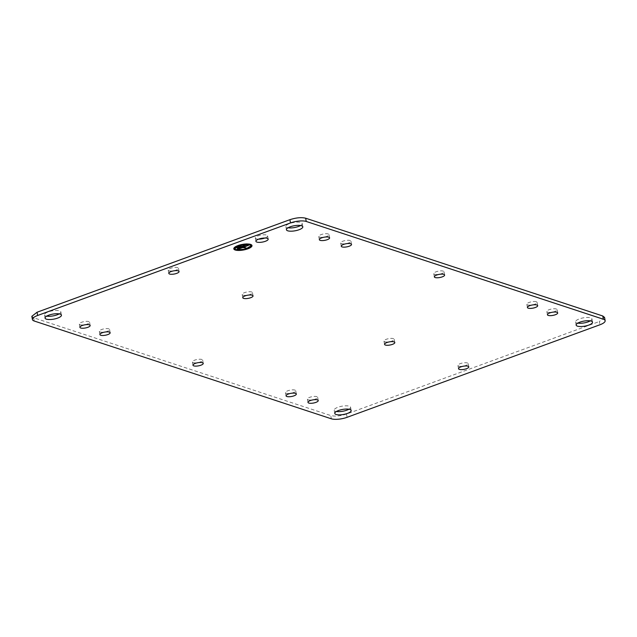 <?xml version="1.0" encoding="UTF-8"?>
<svg xmlns="http://www.w3.org/2000/svg" width="637" height="637" viewBox="0 0 637 637"><rect width="100%" height="100%" fill="white"/><g stroke="black" fill="none" stroke-linecap="round" stroke-linejoin="round"><path stroke-width="0.48" stroke-dasharray="3.19 2.39" d="M536.29 301.755A5.207 1.6 169.8 0 0 530.382 302.049A5.207 1.6 169.8 0 0 526.839 304.255A5.207 1.6 169.8 0 0 527.651 304.916A5.207 1.6 169.8 0 0 533.551 304.621A5.207 1.6 169.8 0 0 537.095 302.416A5.207 1.6 169.8 0 0 536.29 301.755M604.569 317.441L599.361 321.518L599.943 324.766M347.085 417.315L346.504 414.066L599.361 321.518M346.504 414.066C340.325 416.08 335.078 416.574 330.762 415.547L331.344 418.796M34.231 321.016L33.642 317.767L330.762 415.547M33.642 317.767L31.85 316.31M80.127 324.751A5.207 1.6 169.8 0 0 86.035 324.456A5.207 1.6 169.8 0 0 89.578 322.25A5.207 1.6 169.8 0 0 88.766 321.589A5.207 1.6 169.8 0 0 82.866 321.884A5.207 1.6 169.8 0 0 79.314 324.09A5.207 1.6 169.8 0 0 80.127 324.751M319.575 237.107A5.207 1.6 169.8 0 0 325.475 236.813A5.207 1.6 169.8 0 0 329.018 234.607A5.207 1.6 169.8 0 0 328.214 233.946A5.207 1.6 169.8 0 0 322.306 234.241A5.207 1.6 169.8 0 0 318.763 236.446A5.207 1.6 169.8 0 0 319.575 237.107M243 295.13A5.207 1.6 169.8 0 0 248.9 294.835A5.207 1.6 169.8 0 0 252.451 292.622A5.207 1.6 169.8 0 0 251.639 291.969A5.207 1.6 169.8 0 0 245.731 292.264A5.207 1.6 169.8 0 0 242.187 294.469A5.207 1.6 169.8 0 0 243 295.13M286.292 393.26A5.207 1.6 169.8 0 0 292.192 392.965A5.207 1.6 169.8 0 0 295.735 390.76A5.207 1.6 169.8 0 0 294.931 390.099A5.207 1.6 169.8 0 0 289.023 390.393A5.207 1.6 169.8 0 0 285.48 392.607A5.207 1.6 169.8 0 0 286.292 393.26M193.21 362.628A5.207 1.6 169.8 0 0 199.11 362.342A5.207 1.6 169.8 0 0 202.654 360.128A5.207 1.6 169.8 0 0 201.849 359.467A5.207 1.6 169.8 0 0 195.941 359.762A5.207 1.6 169.8 0 0 192.398 361.975A5.207 1.6 169.8 0 0 193.21 362.628M169.028 270.789A5.207 1.6 169.8 0 0 174.936 270.494A5.207 1.6 169.8 0 0 178.479 268.281A5.207 1.6 169.8 0 0 177.667 267.628A5.207 1.6 169.8 0 0 171.767 267.914A5.207 1.6 169.8 0 0 168.216 270.128A5.207 1.6 169.8 0 0 169.028 270.789M434.569 274.284A5.207 1.6 169.8 0 0 440.47 273.99A5.207 1.6 169.8 0 0 444.021 271.784A5.207 1.6 169.8 0 0 443.209 271.123A5.207 1.6 169.8 0 0 437.301 271.418A5.207 1.6 169.8 0 0 433.757 273.623A5.207 1.6 169.8 0 0 434.569 274.284M341.488 243.653A5.207 1.6 169.8 0 0 347.396 243.358A5.207 1.6 169.8 0 0 350.939 241.152A5.207 1.6 169.8 0 0 350.127 240.491A5.207 1.6 169.8 0 0 344.227 240.786A5.207 1.6 169.8 0 0 340.676 243A5.207 1.6 169.8 0 0 341.488 243.653M384.78 341.782A5.207 1.6 169.8 0 0 390.68 341.496A5.207 1.6 169.8 0 0 394.223 339.282A5.207 1.6 169.8 0 0 393.419 338.621A5.207 1.6 169.8 0 0 387.511 338.916A5.207 1.6 169.8 0 0 383.968 341.129A5.207 1.6 169.8 0 0 384.78 341.782M308.204 399.805A5.207 1.6 169.8 0 0 314.113 399.518A5.207 1.6 169.8 0 0 317.656 397.305A5.207 1.6 169.8 0 0 316.844 396.644A5.207 1.6 169.8 0 0 310.944 396.939A5.207 1.6 169.8 0 0 307.392 399.152A5.207 1.6 169.8 0 0 308.204 399.805M547.653 312.162A5.207 1.6 169.8 0 0 553.553 311.867A5.207 1.6 169.8 0 0 557.096 309.662A5.207 1.6 169.8 0 0 556.292 309.001A5.207 1.6 169.8 0 0 550.384 309.295A5.207 1.6 169.8 0 0 546.841 311.509A5.207 1.6 169.8 0 0 547.653 312.162M458.751 366.132A5.207 1.6 169.8 0 0 464.652 365.837A5.207 1.6 169.8 0 0 468.195 363.623A5.207 1.6 169.8 0 0 467.391 362.963A5.207 1.6 169.8 0 0 461.483 363.257A5.207 1.6 169.8 0 0 457.939 365.471A5.207 1.6 169.8 0 0 458.751 366.132M100.128 331.996A5.207 1.6 169.8 0 0 106.029 331.71A5.207 1.6 169.8 0 0 109.58 329.496A5.207 1.6 169.8 0 0 108.768 328.835A5.207 1.6 169.8 0 0 102.86 329.13A5.207 1.6 169.8 0 0 99.316 331.344A5.207 1.6 169.8 0 0 100.128 331.996M264.888 238.015A6.243 1.919 169.8 0 0 267.604 235.849A6.243 1.919 169.8 0 0 266.632 235.061A6.243 1.919 169.8 0 0 259.57 235.411A6.243 1.919 169.8 0 0 255.326 238.055A6.243 1.919 169.8 0 0 256.289 238.843A6.243 1.919 169.8 0 0 258.622 239.138M300.576 225.53A8.321 2.556 169.8 0 0 302.217 223.563A8.321 2.556 169.8 0 0 300.927 222.512A8.321 2.556 169.8 0 0 291.499 222.974A8.321 2.556 169.8 0 0 285.838 226.509A8.321 2.556 169.8 0 0 287.136 227.56A8.321 2.556 169.8 0 0 288.059 227.783M348.941 409.217A8.321 2.556 169.8 0 0 350.573 407.25A8.321 2.556 169.8 0 0 349.283 406.199A8.321 2.556 169.8 0 0 339.855 406.661A8.321 2.556 169.8 0 0 334.202 410.196A8.321 2.556 169.8 0 0 335.492 411.247A8.321 2.556 169.8 0 0 336.424 411.47M59.217 313.874A8.321 2.556 169.8 0 0 60.857 311.907A8.321 2.556 169.8 0 0 59.567 310.856A8.321 2.556 169.8 0 0 50.14 311.318A8.321 2.556 169.8 0 0 44.479 314.853A8.321 2.556 169.8 0 0 45.768 315.904A8.321 2.556 169.8 0 0 46.7 316.127M590.3 320.873A8.321 2.556 169.8 0 0 591.94 318.898A8.321 2.556 169.8 0 0 590.642 317.847A8.321 2.556 169.8 0 0 581.215 318.317A8.321 2.556 169.8 0 0 575.561 321.844A8.321 2.556 169.8 0 0 576.851 322.895A8.321 2.556 169.8 0 0 577.783 323.126M251.965 245.468A9.244 2.843 169.8 0 0 251.949 245.356A9.244 2.843 169.8 0 0 250.516 244.194A9.244 2.843 169.8 0 0 240.045 244.712A9.244 2.843 169.8 0 0 233.755 248.629A9.244 2.843 169.8 0 0 233.779 248.741M234.695 248.573A8.321 2.556 169.8 0 0 235.961 249.521A8.321 2.556 169.8 0 0 245.213 249.099A8.321 2.556 169.8 0 0 251.05 245.627M249.019 244.966L236.765 249.457M248.979 244.751L249.513 245.134M246.638 248.175L243.732 247.021M245.189 245.173L237.147 248.119M245.149 244.95L245.683 245.333M241.16 245.444L237.712 246.71M241.128 245.229L241.654 245.603M526.839 304.255L527.42 307.504M537.095 302.416L537.684 305.656M89.578 322.25L90.159 325.491M79.314 324.09L79.904 327.338M329.018 234.607L329.608 237.848M318.763 236.446L319.344 239.695M252.451 292.622L253.032 295.871M242.187 294.469L242.777 297.718M295.735 390.76L296.324 394M285.48 392.607L286.061 395.848M202.654 360.128L203.243 363.377M192.398 361.975L192.979 365.216M178.479 268.281L179.061 271.529M168.216 270.128L168.805 273.377M444.021 271.784L444.602 275.025M433.757 273.623L434.346 276.872M350.939 241.152L351.52 244.393M340.676 243L341.265 246.24M394.223 339.282L394.813 342.531M383.968 341.129L384.549 344.378M317.656 397.305L318.237 400.554M307.392 399.152L307.982 402.393M557.096 309.662L557.686 312.91M546.841 311.509L547.422 314.75M468.195 363.623L468.784 366.872M457.939 365.471L458.521 368.719M109.58 329.496L110.161 332.745M99.316 331.344L99.905 334.584M267.604 235.849L268.185 239.098M255.326 238.055L255.907 241.304M302.217 223.563L302.798 226.804M285.838 226.509L286.427 229.75M350.573 407.25L351.162 410.491M334.202 410.196L334.783 413.437M60.857 311.907L61.439 315.156M44.479 314.853L45.06 318.102M591.94 318.898L592.521 322.147M575.561 321.844L576.143 325.093"/><path stroke-width="0.96" d="M536.872 305.004A5.207 1.6 169.8 0 0 530.971 305.29A5.207 1.6 169.8 0 0 527.42 307.504A5.207 1.6 169.8 0 0 528.232 308.165A5.207 1.6 169.8 0 0 534.14 307.87A5.207 1.6 169.8 0 0 537.684 305.656A5.207 1.6 169.8 0 0 536.872 305.004M603.358 319.233L602.769 315.984L305.656 218.204L306.238 221.453A11.554 3.551 169.8 0 0 290.496 222.934L37.639 315.482A11.554 3.551 169.8 0 0 32.431 319.559A11.554 3.551 169.8 0 0 34.231 321.016L331.344 418.796A11.554 3.551 169.8 0 0 347.085 417.315L599.943 324.766A11.554 3.551 169.8 0 0 605.15 320.69A11.554 3.551 169.8 0 0 603.358 319.233L306.238 221.453M602.769 315.984L604.569 317.441L605.15 320.69M32.431 319.559L31.85 316.31L37.057 312.234L37.639 315.482M290.496 222.934L289.915 219.685L37.057 312.234M289.915 219.685C296.094 217.679 301.341 217.185 305.656 218.204M258.622 239.138A6.243 1.919 169.8 0 0 264.888 238.015M288.059 227.783A8.321 2.556 169.8 0 0 300.576 225.53M336.424 411.47A8.321 2.556 169.8 0 0 348.941 409.217M46.7 316.127A8.321 2.556 169.8 0 0 59.217 313.874M577.783 323.126A8.321 2.556 169.8 0 0 590.3 320.873M80.708 327.999A5.207 1.6 169.8 0 0 86.616 327.705A5.207 1.6 169.8 0 0 90.159 325.491A5.207 1.6 169.8 0 0 89.347 324.838A5.207 1.6 169.8 0 0 83.447 325.133A5.207 1.6 169.8 0 0 79.904 327.338A5.207 1.6 169.8 0 0 80.708 327.999M320.156 240.356A5.207 1.6 169.8 0 0 326.056 240.061A5.207 1.6 169.8 0 0 329.608 237.848A5.207 1.6 169.8 0 0 328.796 237.195A5.207 1.6 169.8 0 0 322.887 237.482A5.207 1.6 169.8 0 0 319.344 239.695A5.207 1.6 169.8 0 0 320.156 240.356M243.581 298.379A5.207 1.6 169.8 0 0 249.489 298.084A5.207 1.6 169.8 0 0 253.032 295.871A5.207 1.6 169.8 0 0 252.22 295.218A5.207 1.6 169.8 0 0 246.32 295.504A5.207 1.6 169.8 0 0 242.777 297.718A5.207 1.6 169.8 0 0 243.581 298.379M286.873 396.509A5.207 1.6 169.8 0 0 292.773 396.214A5.207 1.6 169.8 0 0 296.324 394A5.207 1.6 169.8 0 0 295.512 393.348A5.207 1.6 169.8 0 0 289.604 393.642A5.207 1.6 169.8 0 0 286.061 395.848A5.207 1.6 169.8 0 0 286.873 396.509M193.791 365.877A5.207 1.6 169.8 0 0 199.7 365.582A5.207 1.6 169.8 0 0 203.243 363.377A5.207 1.6 169.8 0 0 202.431 362.716A5.207 1.6 169.8 0 0 196.53 363.01A5.207 1.6 169.8 0 0 192.979 365.216A5.207 1.6 169.8 0 0 193.791 365.877M169.609 274.037A5.207 1.6 169.8 0 0 175.517 273.743A5.207 1.6 169.8 0 0 179.061 271.529A5.207 1.6 169.8 0 0 178.249 270.868A5.207 1.6 169.8 0 0 172.348 271.163A5.207 1.6 169.8 0 0 168.805 273.377A5.207 1.6 169.8 0 0 169.609 274.037M435.151 277.533A5.207 1.6 169.8 0 0 441.059 277.238A5.207 1.6 169.8 0 0 444.602 275.025A5.207 1.6 169.8 0 0 443.79 274.372A5.207 1.6 169.8 0 0 437.89 274.658A5.207 1.6 169.8 0 0 434.346 276.872A5.207 1.6 169.8 0 0 435.151 277.533M342.069 246.901A5.207 1.6 169.8 0 0 347.977 246.607A5.207 1.6 169.8 0 0 351.52 244.393A5.207 1.6 169.8 0 0 350.708 243.74A5.207 1.6 169.8 0 0 344.808 244.035A5.207 1.6 169.8 0 0 341.265 246.24A5.207 1.6 169.8 0 0 342.069 246.901M385.361 345.031A5.207 1.6 169.8 0 0 391.269 344.736A5.207 1.6 169.8 0 0 394.813 342.531A5.207 1.6 169.8 0 0 394 341.87A5.207 1.6 169.8 0 0 388.1 342.165A5.207 1.6 169.8 0 0 384.549 344.378A5.207 1.6 169.8 0 0 385.361 345.031M308.786 403.054A5.207 1.6 169.8 0 0 314.694 402.759A5.207 1.6 169.8 0 0 318.237 400.554A5.207 1.6 169.8 0 0 317.425 399.893A5.207 1.6 169.8 0 0 311.525 400.187A5.207 1.6 169.8 0 0 307.982 402.393A5.207 1.6 169.8 0 0 308.786 403.054M548.234 315.411A5.207 1.6 169.8 0 0 554.134 315.116A5.207 1.6 169.8 0 0 557.686 312.91A5.207 1.6 169.8 0 0 556.873 312.249A5.207 1.6 169.8 0 0 550.965 312.544A5.207 1.6 169.8 0 0 547.422 314.75A5.207 1.6 169.8 0 0 548.234 315.411M459.333 369.372A5.207 1.6 169.8 0 0 465.233 369.086A5.207 1.6 169.8 0 0 468.784 366.872A5.207 1.6 169.8 0 0 467.972 366.211A5.207 1.6 169.8 0 0 462.064 366.506A5.207 1.6 169.8 0 0 458.521 368.719A5.207 1.6 169.8 0 0 459.333 369.372M100.71 335.245A5.207 1.6 169.8 0 0 106.618 334.951A5.207 1.6 169.8 0 0 110.161 332.745A5.207 1.6 169.8 0 0 109.349 332.084A5.207 1.6 169.8 0 0 103.449 332.379A5.207 1.6 169.8 0 0 99.905 334.584A5.207 1.6 169.8 0 0 100.71 335.245M256.878 242.092A6.243 1.919 169.8 0 0 263.941 241.742A6.243 1.919 169.8 0 0 268.185 239.098A6.243 1.919 169.8 0 0 267.222 238.31A6.243 1.919 169.8 0 0 260.151 238.66A6.243 1.919 169.8 0 0 255.907 241.304A6.243 1.919 169.8 0 0 256.878 242.092M235.228 250.015A9.244 2.843 169.8 0 0 245.699 249.497A9.244 2.843 169.8 0 0 251.989 245.571A9.244 2.843 169.8 0 0 250.556 244.409A9.244 2.843 169.8 0 0 240.085 244.927A9.244 2.843 169.8 0 0 233.795 248.852A9.244 2.843 169.8 0 0 235.228 250.015M287.717 230.801A8.321 2.556 169.8 0 0 297.145 230.339A8.321 2.556 169.8 0 0 302.798 226.804A8.321 2.556 169.8 0 0 301.508 225.753A8.321 2.556 169.8 0 0 292.08 226.223A8.321 2.556 169.8 0 0 286.427 229.75A8.321 2.556 169.8 0 0 287.717 230.801M336.073 414.488A8.321 2.556 169.8 0 0 345.501 414.026A8.321 2.556 169.8 0 0 351.162 410.491A8.321 2.556 169.8 0 0 349.864 409.44A8.321 2.556 169.8 0 0 340.445 409.909A8.321 2.556 169.8 0 0 334.783 413.437A8.321 2.556 169.8 0 0 336.073 414.488M46.358 319.153A8.321 2.556 169.8 0 0 55.785 318.683A8.321 2.556 169.8 0 0 61.439 315.156A8.321 2.556 169.8 0 0 60.149 314.105A8.321 2.556 169.8 0 0 50.721 314.567A8.321 2.556 169.8 0 0 45.06 318.102A8.321 2.556 169.8 0 0 46.358 319.153M577.433 326.144A8.321 2.556 169.8 0 0 586.86 325.682A8.321 2.556 169.8 0 0 592.521 322.147A8.321 2.556 169.8 0 0 591.232 321.096A8.321 2.556 169.8 0 0 581.804 321.566A8.321 2.556 169.8 0 0 576.143 325.093A8.321 2.556 169.8 0 0 577.433 326.144M233.779 248.741A9.244 2.843 169.8 0 0 235.188 249.8A9.244 2.843 169.8 0 0 245.492 249.322A9.244 2.843 169.8 0 0 251.965 245.468M251.05 245.627A8.321 2.556 169.8 0 0 251.042 245.524A8.321 2.556 169.8 0 0 249.752 244.473A8.321 2.556 169.8 0 0 240.324 244.934A8.321 2.556 169.8 0 0 234.663 248.47A8.321 2.556 169.8 0 0 234.695 248.573M235.993 249.736L245.42 249.266L251.082 245.739L249.792 244.688L240.364 245.157L234.703 248.685L235.993 249.736M249.019 244.966L236.765 249.457L243 247.514L246.208 248.565L246.973 248.287L243.772 247.236L249.019 244.966M245.189 245.173L237.147 248.119L245.189 245.173M241.16 245.444L237.712 246.71L241.16 245.444M249.186 245.022L243.772 247.236M237.259 249.616L242.96 247.299L246.638 248.175M237.633 248.279L245.349 245.221M238.206 246.869L241.327 245.5"/></g></svg>
